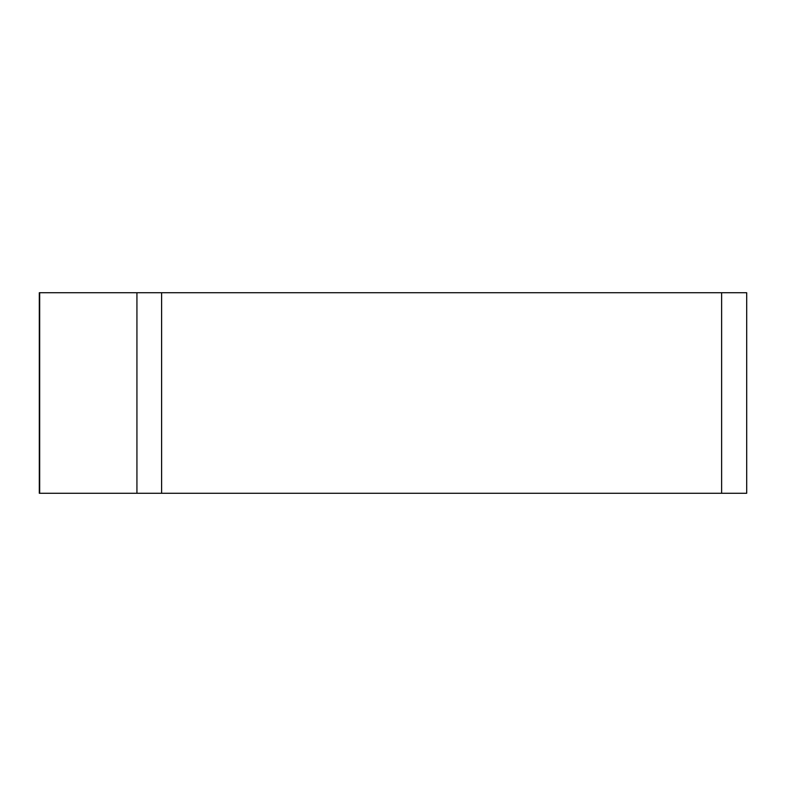 <?xml version="1.0" encoding="UTF-8"?>
<svg xmlns="http://www.w3.org/2000/svg" width="786" height="786" viewBox="0 0 786 786"><rect width="100%" height="100%" fill="white"/><g stroke="black" fill="none" stroke-linecap="round" stroke-linejoin="round"><path stroke-width="1.18" d="M161.611 292.726L746.7 292.726L746.7 493.274L39.3 493.274L39.3 292.726L161.611 292.726L161.611 493.274L136.931 493.274L136.931 292.726M624.32 493.274L39.703 493.274L624.32 493.274M721.627 493.274L721.627 292.726M39.683 292.726L39.683 493.274"/></g></svg>
